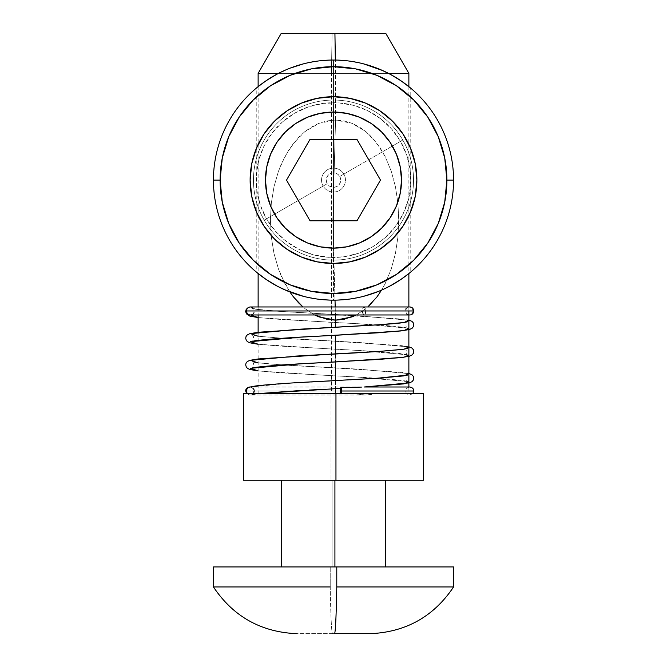 <?xml version="1.0" encoding="UTF-8"?>
<svg xmlns="http://www.w3.org/2000/svg" width="667" height="667" viewBox="0 0 667 667"><rect width="100%" height="100%" fill="white"/><g stroke="black" fill="none" stroke-linecap="round" stroke-linejoin="round"><path stroke-width="0.5" stroke-dasharray="3.33 2.5" d="M253.318 260.272L239.22 243.088L228.739 223.478L222.286 202.209L220.11 180.09L213.44 180.09L220.11 180.09A113.39 113.39 0 0 0 333.5 293.48A113.39 113.39 0 0 0 446.89 180.09L453.56 180.09A120.06 120.06 0 0 1 333.5 300.15A120.06 120.06 0 0 1 213.44 180.09A120.06 120.06 0 0 0 333.5 300.15A120.06 120.06 0 0 0 453.56 180.09A120.06 120.06 0 0 0 333.5 60.03A120.06 120.06 0 0 0 213.44 180.09A120.06 120.06 0 0 1 333.5 60.03A120.06 120.06 0 0 1 453.56 180.09L446.89 180.09L444.714 202.209L438.261 223.478L427.78 243.088M416.875 180.09A83.375 83.375 0 0 0 333.5 96.715A83.375 83.375 0 0 0 250.125 180.09L251.726 196.356L256.47 211.998L264.174 226.413L274.546 239.044L287.177 249.416L301.592 257.12L317.234 261.864L333.5 263.465L349.766 261.864L365.408 257.12L379.823 249.416L392.454 239.044L402.826 226.413L410.53 211.998L415.274 196.356L416.875 180.09L415.274 163.824L410.53 148.182L402.826 133.767L392.454 121.136L379.823 110.764L365.408 103.06L349.766 98.316L333.5 96.715L317.234 98.316L301.592 103.06L287.177 110.764L274.546 121.136L264.174 133.767L256.47 148.182L251.726 163.824L250.125 180.09A83.375 83.375 0 0 0 333.5 263.465A83.375 83.375 0 0 0 416.875 180.09M258.329 86.477L269.852 78.289L284.542 70.469L269.852 78.289L256.795 87.727L266.075 80.749L274.245 75.671L290.445 68.017L303.552 63.824L318.142 61.014L333.5 60.03L318.067 61.022L303.518 63.832L284.551 70.46L303.552 63.824L318.142 61.014L333.5 60.03L333.5 248.124C323.987 248.124 314.782 246.173 305.886 242.271L294.28 235.684L284.567 227.355L276.813 217.709L270.894 206.72L266.95 194.222L265.466 180.09L266.95 165.941L270.91 153.435L276.805 142.488L284.601 132.791L294.247 124.521L305.861 117.926C314.766 114.015 323.979 112.056 333.5 112.056L333.5 60.03L349.016 61.039L363.465 63.832L376.597 68.034L363.44 63.824L348.891 61.022L333.5 60.03L318.067 61.022L303.518 63.832M290.412 68.026L276.605 74.371M276.572 285.793L290.412 292.154L303.56 296.356L318.109 299.158L333.5 300.15L317.984 299.141L303.535 296.348L290.403 292.146L274.204 284.484L266.058 279.415L256.795 272.453L269.852 281.891L284.526 289.703M303.56 296.356L318.109 299.158L333.5 300.15L317.984 299.141L303.535 296.348L290.403 292.146L279.139 287.143L269.852 281.891L256.795 272.453L256.795 87.727M392.813 75.704L397.148 78.289L387.911 73.062L376.588 68.026L387.861 73.036L397.148 78.289L410.205 87.727L408.654 86.46L410.205 87.727L410.205 272.453L397.14 281.899L382.458 289.711L363.448 296.356L348.858 299.166L333.5 300.15L348.933 299.158L363.482 296.348L376.588 292.154L387.869 287.135L376.555 292.163L363.448 296.356L348.858 299.166L333.5 300.15L333.5 60.03L333.5 112.056L319.168 113.582L305.861 117.926L294.247 124.521L284.601 132.791L280.465 137.477L273.62 147.791L270.91 153.435L266.95 165.941L265.466 180.09L266.95 194.222L270.894 206.72L273.628 212.406L280.448 222.686L284.567 227.355L294.28 235.684L305.886 242.271L319.168 246.598L333.5 248.124L347.84 246.598L361.139 242.254L372.753 235.659L382.424 227.364L390.203 217.684L396.098 206.737L398.324 200.742L401.142 187.344L401.534 180.09L400.05 165.966L398.341 159.496L393.38 147.791L390.195 142.48L382.383 132.766L372.745 124.512L361.105 117.909L347.79 113.573L333.5 112.056C343.013 112.056 352.218 114.007 361.105 117.909L372.745 124.512L382.383 132.766L390.195 142.48L396.098 153.435L400.05 165.966L401.534 180.09L400.042 194.264L396.098 206.737L390.203 217.684L382.424 227.364L372.753 235.659L361.139 242.254C352.243 246.165 343.021 248.124 333.5 248.124L333.5 300.15L348.933 299.158L363.482 296.348M410.205 272.453L400.925 279.431L387.852 287.143L397.148 281.891L408.671 273.703M413.682 99.908L427.78 117.092L438.261 136.702L444.714 157.971L446.89 180.09A113.39 113.39 0 0 0 333.5 66.7A113.39 113.39 0 0 0 220.11 180.09L222.286 157.971L228.739 136.702L239.22 117.092M253.318 99.908L270.502 85.81L290.112 75.329L311.381 68.876L333.5 66.7L355.619 68.876L376.888 75.329L396.498 85.81L410.205 96.582M413.682 260.272L396.498 274.37L376.888 284.851L355.619 291.304L333.5 293.48L311.381 291.304L290.112 284.851L270.502 274.37L256.795 263.598M363.44 63.824L348.891 61.022L333.5 60.03L349.016 61.039L363.465 63.832L376.597 68.034L392.78 75.688M390.42 74.379L382.474 70.477M376.588 292.154L390.395 285.81M453.56 586.96L330.223 586.96A100.05 2.726 -90 0 0 332.483 633.65L370.835 633.65L332.483 633.65A100.05 2.726 90 0 1 330.223 586.96L336.777 586.96M332.825 220.11L335.009 300.142L332.825 220.11L335.559 120.06L332.825 220.11M335.201 306.962L335.418 314.966L335.201 306.962M381.349 290.478L385.184 283.617L391.246 269.059L395.414 253.568L397.916 237.102L398.741 220.202L397.916 203.185L395.448 186.777L391.246 171.177L385.218 156.678L379.982 147.607L371.886 137.269L366.066 131.783L359.496 127.064L352.118 123.328L344.072 120.91L335.559 120.06L335.559 73.37L388.502 73.37L335.559 73.37L335.351 60.047L335.559 120.06L318.909 123.328L304.711 131.766L293.488 143.28L284.909 156.57L278.489 171.144L274.029 186.618L271.327 203.076L270.418 219.968L271.311 236.985L273.979 253.385L278.473 269.018L284.876 283.583L289.862 291.938L281.416 276.43L278.473 269.018L273.979 253.385L271.311 236.985L270.418 219.968L271.327 203.076L274.029 186.618L278.489 171.144L281.432 163.74L288.911 149.725L298.733 137.244L304.711 131.766L311.406 127.064L318.909 123.328L327.055 120.902L335.559 120.06L352.118 123.328L366.066 131.783L376.963 143.305L385.218 156.678L391.246 171.177L395.448 186.777L397.916 203.185L398.741 220.202L397.916 237.102L395.414 253.568L391.246 269.059L385.184 283.617L381.574 290.103M304.711 308.454L314.657 314.966L304.711 308.454M385.743 33.35L332.074 33.35L331.441 73.37L258.129 73.37L331.441 73.37L331.441 393.53L408.871 393.53L331.441 393.53L331.441 73.37L408.871 73.37L331.441 73.37L332.074 33.35L385.768 33.35M332.083 480.24L385.526 480.24L281.474 480.24L332.083 480.24L332.083 566.95L332.083 480.24M334.917 566.95L281.474 566.95L334.917 566.95M423.545 480.24L331.04 480.24L331.04 393.53L423.545 393.53M335.559 327.272L335.559 320.16M335.559 353.952L335.559 361.956L335.559 353.952M335.559 380.632L335.559 388.636L335.559 380.632M366.058 308.446L356.303 314.966L366.058 308.446M213.44 566.95L330.223 566.95L330.223 586.96L330.223 566.95L453.56 566.95M330.223 586.96L213.44 586.96L330.223 586.96M243.488 480.24L423.512 480.24M335.559 73.37L278.498 73.37L335.559 73.37M243.455 393.53L331.04 393.53L331.04 480.24L243.455 480.24M243.488 393.53L423.512 393.53M331.441 393.53L408.846 393.53L331.441 393.53M213.482 566.95L453.518 566.95M376.947 296.932L371.878 302.96M332.483 633.65L296.148 633.65L332.483 633.65M408.871 391.004L245.731 391.004L408.871 391.004M249.25 387.202A4.002 3.96 -90 0 1 250.492 387.002L291.304 383.025L250.492 387.002A4.002 3.96 -90 0 1 254.452 391.004A4.002 3.96 -90 0 1 250.492 395.006A4.002 3.96 -90 0 1 246.532 391.004A4.002 3.96 -90 0 1 250.492 387.002A4.002 3.96 -90 0 1 252.209 394.606A4.002 3.96 -90 0 1 250.492 395.006L259.33 393.53L250.492 395.006A4.002 3.96 -90 0 1 247.424 393.53M246.59 393.53L249.691 395.006C252.368 394.48 253.702 393.146 253.693 391.004L405.736 391.004L253.727 391.004C253.702 388.861 252.368 387.527 249.691 387.002L250.492 387.002M320.977 389.436L341.029 388.336L340.72 387.669L353.418 387.327M252.209 314.566A4.002 3.96 90 0 0 254.452 310.964L405.603 310.964L254.452 310.964A4.002 3.96 90 0 0 250.492 306.962L255.461 309.18L280.323 311.406L359.563 315.85L408.871 320.268L359.563 315.85L280.323 311.406L255.461 309.18L250.492 306.962M362.423 310.964A4.002 1.718 90 0 0 364.14 314.966A4.002 1.718 90 0 0 365.858 310.964L408.871 310.964L365.858 310.964A4.002 1.718 90 0 0 364.14 306.962A4.002 1.718 90 0 0 362.423 310.964L405.011 310.964L362.423 310.964L362.923 308.129L364.14 306.962L365.733 309.43L365.358 313.79L364.14 314.966L363.482 314.657L362.423 310.964M412.931 310.964A4.002 3.96 -90 0 1 408.971 314.966A4.002 3.96 -90 0 1 405.011 310.964A4.002 3.96 -90 0 1 408.971 306.962A4.002 3.96 -90 0 1 412.931 310.964M310.505 328.639L298.299 329.281M258.129 336.226L280.323 338.086L359.563 342.53L408.871 346.948L359.563 342.53L280.323 338.086L258.129 336.226M311.239 355.278L298.924 355.928M258.129 362.906L280.323 364.766L359.563 369.21L408.871 373.628L359.563 369.21L280.323 364.766L255.461 362.54L250.492 360.322L292.454 356.278M311.247 381.958L298.666 382.616M340.537 389.111L340.72 387.669L361.514 387.093M408.871 381.632L359.563 377.214L280.323 372.77L258.129 370.91L280.323 372.77L359.563 377.214L408.971 381.666L404.002 383.884L364.282 387.002M344.455 361.464L362.198 360.438M408.871 354.952L359.563 350.534L280.323 346.09L258.129 344.23L280.323 346.09L359.563 350.534L408.871 354.952M408.871 328.272L359.563 323.854L280.323 319.41L258.129 317.55L280.323 319.41L359.563 323.854L408.971 328.306L404.002 330.524L379.139 332.75L344.914 334.759M341.471 393.53L374.004 393.53L371.461 394.414L365.541 395.006L352.801 393.53L340.595 393.53L374.004 393.53L352.801 393.53L363.44 394.947L368.793 394.847L374.004 393.53L341.471 393.53M340.72 387.669L341.196 388.161M402.793 140.028L400.483 141.362A77.372 77.372 0 0 1 372.228 247.073A77.372 77.372 0 0 1 266.517 218.818L264.207 220.152A80.04 80.04 0 0 0 373.562 249.383A80.04 80.04 0 0 0 402.793 140.028L343.855 174.104A11.956 11.956 0 0 1 339.486 190.445A11.956 11.956 0 0 1 323.145 186.076L327.23 183.717A7.245 7.245 0 0 0 337.127 186.36A7.245 7.245 0 0 0 339.77 176.463L343.855 174.104A11.956 11.956 0 0 0 327.514 169.735A11.956 11.956 0 0 0 323.145 186.076L264.207 220.152A80.04 80.04 0 0 1 293.438 110.797A80.04 80.04 0 0 1 402.793 140.028A80.04 80.04 0 0 1 373.562 249.383A80.04 80.04 0 0 1 264.207 220.152A80.04 80.04 0 0 0 373.562 249.383A80.04 80.04 0 0 0 402.793 140.028A80.04 80.04 0 0 0 293.438 110.797A80.04 80.04 0 0 0 264.207 220.152A80.04 80.04 0 0 1 293.438 110.797A80.04 80.04 0 0 1 402.793 140.028A80.04 80.04 0 0 1 373.562 249.383A80.04 80.04 0 0 1 264.207 220.152L323.145 186.076A11.956 11.956 0 0 0 339.486 190.445A11.956 11.956 0 0 0 343.855 174.104L402.793 140.028A80.04 80.04 0 0 0 293.438 110.797A80.04 80.04 0 0 0 264.207 220.152L266.517 218.818L260.247 205.002L256.795 190.237L256.286 175.079L258.754 160.113L264.082 145.915L272.086 133.025L282.449 121.953L294.772 113.107L308.588 106.837L323.353 103.385L338.511 102.876L353.477 105.344L367.675 110.672L380.565 118.676L391.637 129.039L400.483 141.362L406.753 155.178L410.205 169.943L410.714 185.101L408.246 200.067L402.918 214.265L394.914 227.155L384.551 238.227L372.228 247.073L358.412 253.343L343.647 256.795L328.489 257.304L313.523 254.836L299.325 249.508L286.435 241.504L275.363 231.141L266.517 218.818A77.372 77.372 0 0 1 294.772 113.107A77.372 77.372 0 0 1 400.483 141.362L402.793 140.028M339.77 176.463L340.679 179.14L340.495 181.958L339.245 184.492L337.127 186.36L334.45 187.269L331.632 187.085L329.098 185.835L327.23 183.717L326.321 181.04L326.505 178.222L327.755 175.688L329.873 173.82L332.55 172.911L335.368 173.095L337.902 174.345L339.77 176.463A7.245 7.245 0 0 0 329.873 173.82A7.245 7.245 0 0 0 327.23 183.717L323.145 186.076A11.956 11.956 0 0 1 327.514 169.735A11.956 11.956 0 0 1 343.855 174.104L339.77 176.463M357.02 220.76L380.482 180.057L356.962 139.386L309.98 139.42L286.518 180.123L310.038 220.794L357.02 220.76L380.482 180.057L356.962 139.386L309.98 139.42L286.518 180.123L310.038 220.794L357.02 220.76M408.871 86.635L408.871 273.545M408.871 306.962L408.871 310.964M408.871 387.002L408.871 393.53M258.129 86.635L258.129 273.545M258.129 306.962L258.129 314.966M258.129 332.283L258.129 393.53M412.873 393.53L409.771 395.006C407.087 394.48 405.753 393.146 405.769 391.004C405.753 388.861 407.087 387.527 409.771 387.002L249.691 387.002M364.14 314.966L409.771 314.966C407.437 314.874 406.103 313.54 405.769 310.964C406.103 308.387 407.437 307.053 409.771 306.962L364.14 306.962M251.776 394.789L259.513 393.53M299.942 390.554L309.121 390.07M251.776 314.749L251.767 314.749C253.944 315.908 253.61 307.204 251.901 308.387L253.568 308.813C261.898 310.689 295.198 312.281 329.731 314.257L403.01 319.151L408.871 320.127M258.129 317.575L329.731 322.261C365.699 323.929 390.562 325.646 404.31 327.405L407.695 328.089C404.31 327.272 406.953 320.243 407.562 321.727M408.871 346.807L401.734 345.673L329.731 340.937C293.03 339.144 268.009 337.394 254.669 335.693L251.901 335.067C254.952 335.376 252.968 342.146 251.767 341.429M258.129 344.255L329.731 348.941C365.95 350.625 390.87 352.351 404.494 354.119L407.695 354.769C404.569 354.36 406.82 346.673 407.562 348.407M408.871 373.487L402.234 372.411L329.731 367.617C293.071 365.824 268.059 364.082 254.702 362.381L251.901 361.747C254.944 362.056 252.976 368.826 251.767 368.109M258.129 370.935L329.731 375.621C365.708 377.289 390.57 379.006 404.31 380.765L407.695 381.449C404.31 380.632 406.953 373.603 407.562 375.087M377.297 378.222L369.36 378.698M350.358 379.798L329.731 380.957M365.541 395.006L250.492 395.006"/><path stroke-width="1" d="M453.56 180.09L446.89 180.09A113.39 113.39 0 0 1 333.5 293.48A113.39 113.39 0 0 1 220.11 180.09L213.44 180.09A120.06 120.06 0 0 0 333.5 300.15A120.06 120.06 0 0 0 453.56 180.09A120.06 120.06 0 0 1 333.5 300.15A120.06 120.06 0 0 1 213.44 180.09A120.06 120.06 0 0 1 333.5 60.03A120.06 120.06 0 0 1 453.56 180.09A120.06 120.06 0 0 0 333.5 60.03A120.06 120.06 0 0 0 213.44 180.09L220.11 180.09L222.286 157.971L228.739 136.702L239.22 117.092L253.318 99.908L270.502 85.81L290.112 75.329L311.381 68.876L333.5 66.7L355.619 68.876L376.888 75.329L396.498 85.81L413.682 99.908L427.78 117.092L438.261 136.702L444.714 157.971L446.89 180.09L444.714 202.209L438.261 223.478L427.78 243.088L413.682 260.272L396.498 274.37L376.888 284.851L355.619 291.304L333.5 293.48L311.381 291.304L290.112 284.851L270.502 274.37L253.318 260.272L239.22 243.088L228.739 223.478L222.286 202.209L220.11 180.09A113.39 113.39 0 0 1 333.5 66.7A113.39 113.39 0 0 1 446.89 180.09L453.56 180.09M250.125 180.09A83.375 83.375 0 0 1 333.5 96.715A83.375 83.375 0 0 1 416.875 180.09L415.274 163.824L410.53 148.182L402.826 133.767L392.454 121.136L379.823 110.764L365.408 103.06L349.766 98.316L333.5 96.715L317.234 98.316L301.592 103.06L287.177 110.764L274.546 121.136L264.174 133.767L256.47 148.182L251.726 163.824L250.125 180.09L251.726 196.356L256.47 211.998L264.174 226.413L274.546 239.044L287.177 249.416L301.592 257.12L317.234 261.864L333.5 263.465L349.766 261.864L365.408 257.12L379.823 249.416L392.454 239.044L402.826 226.413L410.53 211.998L415.274 196.356L416.875 180.09A83.375 83.375 0 0 1 333.5 263.465A83.375 83.375 0 0 1 250.125 180.09M258.329 86.477L266.033 80.782L276.605 74.371M303.518 63.832L290.412 68.026M284.526 289.703L303.56 296.356M256.795 272.453L266.041 279.406L276.58 285.801M408.671 273.703L400.967 279.398L390.395 285.81M265.466 180.09A68.034 68.034 0 0 1 333.5 112.056A68.034 68.034 0 0 1 401.534 180.09A68.034 68.034 0 0 1 333.5 248.124A68.034 68.034 0 0 1 265.466 180.09L266.775 166.817L270.644 154.052L276.93 142.296L285.393 131.983L295.706 123.52L307.462 117.234L320.227 113.365L333.5 112.056L346.773 113.365L359.538 117.234L371.294 123.52L381.607 131.983L390.07 142.296L396.356 154.052L400.225 166.817L401.534 180.09L400.225 193.363L396.356 206.128L390.07 217.884L381.607 228.197L371.294 236.66L359.538 242.946L346.773 246.815L333.5 248.124L320.227 246.815L307.462 242.946L295.706 236.66L285.393 228.197L276.93 217.884L270.644 206.128L266.775 193.363L265.466 180.09M239.22 117.092L253.318 99.908M410.205 96.582L413.682 99.908M427.78 243.088L413.682 260.272M256.795 263.598L253.318 260.272M382.474 70.477L363.44 63.824M410.205 87.727L400.959 80.774L390.42 74.379M363.482 296.348L376.588 292.154M453.518 566.95L336.777 566.95L336.777 586.96L336.777 566.95L453.56 566.95L453.56 586.96L336.777 586.96A100.05 2.726 90 0 1 334.517 633.65L370.852 633.65L334.517 633.65A100.05 2.726 -90 0 0 336.777 586.96L453.56 586.96C433.825 616.4 406.253 631.966 370.852 633.65M335.009 300.142L335.201 306.962L335.009 300.142M335.559 320.16L344.047 319.318L356.303 314.966L352.109 316.892L335.559 320.16L335.418 314.966L335.559 320.16L327.03 319.31L314.657 314.966L318.918 316.9L335.559 320.16L335.559 327.272M290.362 292.671L293.488 296.94L290.362 292.671M298.724 302.968L293.488 296.94L302.926 306.962L298.724 302.968M388.502 73.37L408.871 73.37L388.502 73.37M408.871 86.635L408.871 73.37L385.768 33.35L334.926 33.35L335.351 60.047L334.926 33.35L385.743 33.35M334.917 480.24L334.917 566.95L334.917 480.24M423.512 480.24L335.96 480.24L335.96 393.53L335.96 480.24L423.545 480.24L423.545 393.53L243.455 393.53L243.455 480.24L335.96 480.24L243.488 480.24M335.559 335.276L335.559 353.952L335.559 335.276M335.559 361.956L335.559 380.632L335.559 361.956M335.559 388.636L335.559 393.53L335.559 388.636M376.947 296.932L381.574 290.103L376.947 296.932L367.784 306.962L371.878 302.96M213.482 566.95L336.777 566.95L213.44 566.95L213.44 586.96L330.223 586.96M278.498 73.37L258.129 73.37L278.498 73.37M281.257 33.35L334.926 33.35L281.232 33.35L258.129 73.37L258.129 86.635M423.512 393.53L243.488 393.53M213.44 586.96C233.175 616.4 260.747 631.966 296.148 633.65L296.682 633.65M361.514 387.093L341.346 387.669A4.002 0.567 90 0 1 341.596 391.004L413.74 391.004L341.596 391.004A4.002 0.567 90 0 1 341.471 393.53L341.346 387.669L341.029 388.336L259.33 393.53L341.037 388.336L341.346 387.669L341.029 388.336M250.492 306.962L409.771 306.962C412.098 307.053 413.432 308.387 413.773 310.964C413.432 313.54 412.098 314.874 409.771 314.966L250.492 314.966L258.129 317.55L250.492 314.966A4.002 3.96 90 0 1 246.532 310.964A4.002 3.96 90 0 1 250.492 306.962A4.002 3.96 90 0 0 246.532 310.964L413.59 310.964L246.532 310.964A4.002 3.96 90 0 0 252.209 314.566M408.871 310.964L412.931 310.964L408.871 310.964L408.871 387.002M298.299 329.281L250.492 333.642L258.129 336.226L250.492 333.642L299.9 329.19L379.139 324.746L404.002 322.52L408.871 320.268L404.002 322.52L379.139 324.746L310.505 328.639M292.454 356.278L379.139 351.426L404.002 349.2L408.871 346.948L404.002 349.2L379.139 351.426L311.239 355.278M298.924 355.928L250.492 360.322L258.129 362.906M298.666 382.616L379.139 378.106L404.002 375.88L408.871 373.628L404.002 375.88L379.139 378.106L311.247 381.958M364.29 387.002L404.002 383.884L408.871 381.632M362.198 360.438L404.002 357.204L408.871 354.952L404.002 357.204L379.139 359.43L299.9 363.874L250.492 368.326L258.129 370.91L250.492 368.326L299.9 363.874L344.455 361.464M344.914 334.759L299.9 337.194L250.492 341.646L258.129 344.23L250.492 341.646L299.9 337.194L379.139 332.75L404.002 330.524L408.871 328.272M353.418 387.327L341.346 387.669M247.424 393.53A4.002 3.96 -90 0 1 249.25 387.202L255.386 385.993C270.41 384.234 295.189 382.558 329.731 380.957M340.47 391.004L340.595 393.53A4.002 0.567 90 0 1 340.47 391.004L340.72 387.669M356.962 139.386L309.98 139.42L286.518 180.123L310.038 220.794L357.02 220.76L380.482 180.057L356.962 139.386L380.482 180.057L357.02 220.76L310.038 220.794L286.518 180.123L309.98 139.42L356.962 139.386M385.526 480.24L385.526 566.95M408.871 273.545L408.871 306.962M258.129 273.545L258.129 306.962M258.129 314.966L258.129 332.283M281.474 480.24L281.474 566.95M412.873 393.53L413.773 391.004C413.782 388.861 412.448 387.527 409.771 387.002L364.282 387.002L409.471 382.866L412.081 381.641L413.398 379.957L413.773 378.181L413.29 376.271L411.831 374.646L408.871 373.487M246.59 393.53L245.689 391.004C245.673 388.861 247.007 387.527 249.691 387.002L250.492 387.002M259.513 393.53L299.942 390.554M309.121 390.07L320.977 389.436M407.562 321.727L405.911 322.144C397.632 324.02 364.29 325.621 329.731 327.597L258.429 332.249L249.817 333.667L247.274 334.892L246.048 336.51L245.689 338.211L246.306 340.412L247.549 341.746L249.917 342.821L258.129 344.255M251.767 341.429L254.702 340.82C268.126 339.036 293.138 337.302 329.731 335.601L400.942 330.957L409.505 329.498L412.089 328.272L413.407 326.588L413.773 324.804L413.081 322.553L411.822 321.277L408.871 320.127M407.562 348.407L404.435 349.091C390.837 350.775 365.933 352.501 329.731 354.277L258.154 358.963L249.808 360.347L247.274 361.572L246.04 363.198L245.689 364.891L246.315 367.1L247.549 368.426L249.925 369.51L258.129 370.935M251.767 368.109L254.669 367.5C268.067 365.724 293.088 363.982 329.731 362.281L400.65 357.67L409.471 356.186L412.081 354.961L413.398 353.277L413.773 351.501L413.29 349.591L411.831 347.966L408.871 346.807M407.562 375.087L377.297 378.222M369.36 378.698L350.358 379.798M249.241 307.162L247.29 308.196L246.015 309.897L245.689 311.514L246.348 313.79L249.883 316.133L258.129 317.575"/></g></svg>
